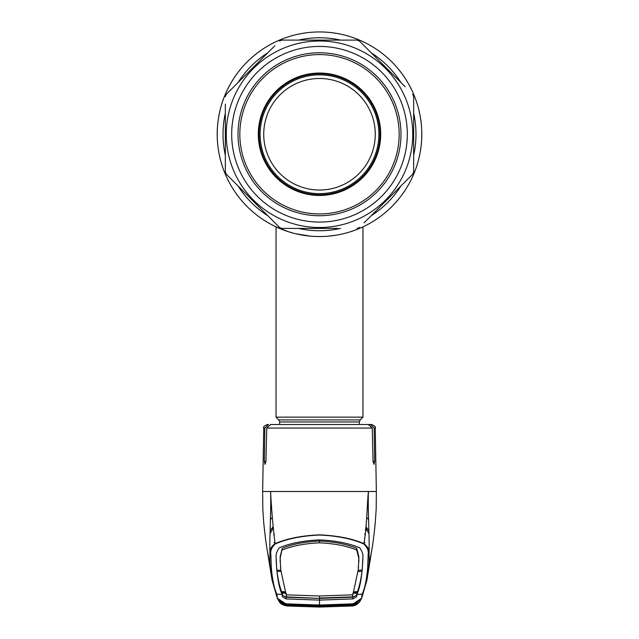 <?xml version="1.0" encoding="UTF-8"?>
<svg xmlns="http://www.w3.org/2000/svg" width="639" height="639" viewBox="0 0 639 639"><rect width="100%" height="100%" fill="white"/><g stroke="black" fill="none" stroke-linecap="round" stroke-linejoin="round"><path stroke-width="0.96" d="M263.731 134.254A55.769 55.769 0 0 1 319.5 78.485A55.769 55.769 0 0 1 375.269 134.254A55.769 55.769 0 0 1 319.5 190.023A55.769 55.769 0 0 1 263.731 134.254M279.666 424.504L279.666 421.972L278.82 419.919L276.04 417.147L276.04 226.869L279.395 228.363A102.304 102.304 0 0 1 319.5 31.95A102.304 102.304 0 0 1 362.105 227.26L362.105 227.26A102.304 102.304 0 0 1 361.059 227.732M361.051 227.74A102.304 102.304 0 0 1 361.043 227.74A102.304 102.304 0 0 1 359.597 228.371L359.597 228.371A102.304 102.304 0 0 1 355.603 229.976L350.22 231.837A102.304 102.304 0 0 1 347.137 232.756L343.726 233.642A102.304 102.304 0 0 1 283.412 229.976L288.74 231.821M293.924 233.307L288.716 231.813L293.916 233.307M310.538 236.158L295.721 233.754L302.367 235.112M307.671 235.871L310.506 236.158M313.461 236.374L319.484 236.558L313.485 236.382M328.869 236.126L331.306 235.871M334.045 235.519L335.946 235.224M336.721 235.096L337.248 235M338.566 234.761L336.322 235.16M347.92 232.532L345.068 233.307M335.563 235.288L328.694 236.142M421.804 134.254A102.304 102.304 0 0 1 319.5 236.558A102.304 102.304 0 0 1 217.196 134.254A102.304 102.304 0 0 1 319.5 31.95A102.304 102.304 0 0 1 421.804 134.254A102.304 102.304 0 0 1 319.5 236.558A102.304 102.304 0 0 1 217.196 134.254A102.304 102.304 0 0 1 319.5 31.95A102.304 102.304 0 0 1 421.804 134.254M276.04 417.147L362.96 417.147L362.96 226.869L355.588 229.976M276.04 226.869L288.516 231.749M291.887 232.756L295.178 233.618M295.873 233.786L298.884 234.457M302.742 235.176L310.977 236.198M328.198 236.182L332.224 235.759M360.396 228.027L362.121 227.252M336.234 235.176L328.063 236.198M378.887 134.254A59.387 59.387 0 0 0 319.5 74.859A59.387 59.387 0 0 0 260.113 134.254A59.387 59.387 0 0 0 319.5 193.641A59.387 59.387 0 0 0 378.887 134.254M379.973 134.254A60.473 60.473 0 0 0 319.5 73.773A60.473 60.473 0 0 0 259.027 134.254A60.473 60.473 0 0 0 319.5 194.727A60.473 60.473 0 0 0 379.973 134.254M319.5 595.995L319.5 598.016L351.538 596.922L352.632 596.435L352.84 594.829L319.5 595.995L286.16 594.829L280.633 569.173L280.17 556.593L282.27 548.302C292.207 544.172 304.619 541.744 319.5 541.025L319.5 539.891C335.491 540.618 348.87 543.246 359.637 547.783C362.273 551.353 363.335 554.62 362.84 557.591L362.369 567.696C361.331 580.02 359.493 588.966 356.874 594.534L362.169 594.094C364.845 588.351 366.698 579.389 367.721 567.208L368.16 554.269C368.759 550.666 367.265 547.216 363.703 543.917L363.966 543.637C366.986 524.923 367.018 505.513 368.391 491.495L262.956 491.495M264.834 428.058L263.755 428.058C262.941 427.084 264.147 425.894 267.374 424.504L268.516 424.504L264.834 428.058L264.354 461.414L265.009 464.337L265.944 461.414L266.751 428.058L270.616 424.504L368.383 424.504L372.249 428.058L373.056 461.414L373.991 464.337L374.646 461.414L374.166 428.058L370.484 424.504L363.527 424.504M270.792 505.209L271.671 506.24M273.005 526.768L270.049 530.857M365.859 528.181L368.999 533.845M368.951 530.857L365.995 526.768M270.001 533.837L273.141 528.181M274.834 541.864L274.147 542.799M363.703 543.917C351.921 538.773 337.192 535.817 319.5 535.043C301.808 535.817 287.079 538.773 275.297 543.917L275.034 543.637C272.813 524.843 271.335 507.462 270.609 491.495C271.24 511.903 269.251 542.351 269.993 553.558C269.426 549.971 271.112 546.664 275.034 543.637C286.919 538.541 301.736 535.618 319.5 534.851C337.264 535.618 352.081 538.541 363.966 543.637C367.888 546.657 369.574 549.971 369.007 553.558C369.27 560.259 369.158 564.533 368.679 566.386L371.179 553.246M279.163 601.531L287.502 605.996L281.336 603.695L280.896 602.976L286.464 604.222L277.334 598.224L272.062 580.148L270.321 566.386C269.842 564.533 269.73 560.259 269.993 553.558L270.84 554.261L271.279 567.208C272.302 579.389 274.155 588.351 276.831 594.094L277.166 595.364C276.559 598.751 279.666 601.587 286.488 603.863L319.5 605.029L352.52 603.863C359.342 601.571 362.449 598.743 361.834 595.372L362.169 594.094A1.086 1.086 -158.7 0 0 363.08 593.407L366.938 580.156M271.279 567.208L270.321 566.386L267.821 553.246M319.5 539.891C303.509 540.618 290.13 543.246 279.363 547.783C276.727 551.353 275.665 554.62 276.16 557.591L276.631 567.696C277.669 580.02 279.507 588.966 282.126 594.534L276.831 594.094A1.086 1.086 -21.3 0 1 275.92 593.407L272.062 580.156M276.631 567.696L276.591 568.39M275.297 543.917C271.735 547.216 270.249 550.666 270.84 554.261M276.096 559.109L276.647 567.304M276.631 567.688L276.823 570.052L280.809 570.387M280.633 569.173L280.633 566.617M280.114 561.721L280.202 558.135L282.27 548.302M282.294 550.003C292.295 545.906 304.699 543.509 319.5 542.815C334.301 543.509 346.705 545.906 356.706 550.003L356.73 548.302C346.793 544.172 334.381 541.744 319.5 541.025L319.5 542.815M352.856 593.375L356.842 593.08L356.602 595.181L352.984 597.193L319.5 598.392L287.462 596.922L286.368 596.435L286.16 594.829M352.84 594.829L358.367 569.173L358.798 558.135L356.706 550.003M358.886 561.721L358.83 556.593L356.73 548.302M358.367 569.173L358.367 566.617M362.904 559.109L362.353 567.304M362.369 567.688L362.177 570.052L358.191 570.387M358.056 571.57L362.041 571.218L362.025 570.06M362.041 571.218C360.867 579.956 359.334 586.73 357.433 591.538L353.447 591.866M353.223 592.473L357.209 592.153L357.193 591.554M357.209 592.153L356.626 596.754L352.984 598.903L319.5 600.109L319.5 605.397L286.488 603.863M286.144 593.375L282.158 593.08L282.398 595.181L286.016 597.193L319.5 598.392L319.5 600.109L286.016 598.903L282.374 596.754L281.791 592.153L285.777 592.473M285.553 591.866L281.567 591.538C279.666 586.73 278.133 579.956 276.959 571.218L276.975 570.06M281.791 592.153L281.807 591.554M280.944 571.57L276.959 571.218M362.369 567.696L362.409 568.39M376.044 491.495L368.391 491.495C367.752 512.206 369.733 540.602 369.007 553.558L368.16 554.269M367.721 567.208L368.679 566.386L366.938 580.148L361.666 598.224L352.536 604.222L319.5 605.397M362.808 594.526L361.834 595.372M362.792 594.613L361.682 598.184M286.544 604.39L319.5 605.516L349.062 604.574L352.456 604.39L352.52 603.863M348.574 605.564L348.654 606.099L319.5 606.954L287.478 605.908L286.56 604.414L319.5 605.54L289.938 604.582L289.994 604.039M348.071 604.358L348.191 604.901L352.241 604.79L319.5 605.54L349.062 604.582L349.006 604.039M277.318 598.176L276.24 594.757M281.248 603.12L284.786 604.214M359.861 601.499C358.351 603.52 355.723 605.916 351.522 605.996L319.5 607.05L287.478 605.996L319.5 607.05L351.538 605.988M290.425 605.564L290.386 606.107M359.549 601.946L351.498 605.996L351.881 605.093M351.498 605.996L348.654 606.099M352.456 604.39L358.104 602.976L357.664 603.695L351.522 605.908L319.5 606.754L291.384 605.948L291.464 605.405L319.5 606.211L347.536 605.405L350.811 605.037L351.53 604.31L352.169 604.798M354.214 604.214L357.752 603.12M364.853 542.799L364.166 541.864M365.46 529.611L366.131 530.578M368.208 505.209L367.337 506.24M277.925 424.504L275.473 424.504M370.484 424.504L371.626 424.504C374.981 426.069 376.187 427.251 375.245 428.058L374.166 428.058M284.627 592.385L284.627 591.794M286.56 604.414L285.21 604.27M285.202 604.302L281.743 603.352M281.679 603.448L282.118 604.182L287.47 605.892L319.5 606.938L351.53 605.892L356.882 604.182L357.257 603.352M286.799 605.46L287.917 604.79M286.991 604.782L287.47 604.302L288.189 605.037L291.464 605.405L291.472 604.941M290.929 604.358L290.809 604.901L286.895 604.798L319.5 605.78L348.191 604.901L319.5 605.54M352.009 604.782L352.568 604.845L352.201 605.46L351.083 604.79M352.201 605.46L350.811 605.037M352.44 604.414L357.321 603.464M354.373 592.385L354.373 591.794M347.616 605.948L347.528 604.941M291.384 605.948L287.278 605.58L288.189 605.037M380.7 134.254A61.2 61.2 0 0 0 319.5 73.054A61.2 61.2 0 0 0 258.3 134.254A61.2 61.2 0 0 0 319.5 195.454A61.2 61.2 0 0 0 380.7 134.254M239.833 134.254A79.667 79.667 0 0 0 319.5 213.921A79.667 79.667 0 0 0 399.167 134.254A79.667 79.667 0 0 0 319.5 54.587A79.667 79.667 0 0 0 239.833 134.254M413.657 171.883L413.657 134.254L413.657 171.883A101.401 101.401 0 0 1 412.69 174.215L364.062 222.843M408.105 178.808L412.69 174.215M337.871 228.411L281.863 228.411A101.401 101.401 0 0 1 279.531 227.444L226.31 174.215A101.401 101.401 0 0 1 225.343 171.883L225.343 134.254L225.343 171.883M233.842 181.748L269.067 216.972M226.254 134.254A93.246 93.246 0 0 0 319.5 227.5A93.246 93.246 0 0 0 412.746 134.254A93.246 93.246 0 0 0 319.5 41A93.246 93.246 0 0 0 226.254 134.254M357.137 228.411A101.401 101.401 0 0 0 359.469 227.444M231.685 134.254A87.815 87.815 0 0 1 319.5 46.439A87.815 87.815 0 0 1 407.315 134.254A87.815 87.815 0 0 1 319.5 222.068A87.815 87.815 0 0 1 231.685 134.254M238.02 134.254A81.48 81.48 0 0 1 319.5 52.773A81.48 81.48 0 0 1 400.98 134.254A81.48 81.48 0 0 1 319.5 215.734A81.48 81.48 0 0 1 238.02 134.254M225.343 134.254L225.343 104.093M269.067 51.535L226.31 94.284A101.401 101.401 0 0 0 225.343 96.617M226.31 94.284L274.938 45.665M402.219 83.821L359.469 41.064A101.401 101.401 0 0 0 357.137 40.097L281.863 40.097A101.401 101.401 0 0 0 279.531 41.064M357.137 40.097L347.568 40.097M359.469 41.064L405.158 86.76M413.657 134.254L413.657 96.617A101.401 101.401 0 0 0 412.69 94.284M413.657 113.199A96.481 96.481 0 0 1 413.657 155.309M400.965 185.941A96.481 96.481 0 0 1 371.187 215.718M340.555 228.411A96.481 96.481 0 0 1 298.445 228.411M267.813 215.718A96.481 96.481 0 0 1 238.035 185.941M225.343 155.309A96.481 96.481 0 0 1 225.343 113.199M238.035 82.567A96.481 96.481 0 0 1 267.813 52.781M298.445 40.097A96.481 96.481 0 0 1 340.555 40.097M371.187 52.781A96.481 96.481 0 0 1 400.965 82.567M279.666 421.972L359.334 421.972L360.18 419.919L362.96 417.147M278.82 419.919L360.18 419.919M372.249 428.058L266.751 428.058M270.337 519.763A16.294 15.951 180 0 1 272.286 517.534M280.17 556.593L280.202 558.135M280.641 566.609L280.665 568.031M358.83 556.593L358.798 558.135M358.359 566.609L358.335 568.031M356.602 595.181L356.626 596.754M352.984 597.193L352.984 598.903M286.016 597.193L286.016 598.903M282.398 595.181L282.374 596.754M276.192 594.526L277.166 595.364M287.478 605.988L287.462 605.988C288.532 606.147 281.376 605.764 279.139 601.499M287.502 605.996L287.119 605.093M319.5 606.954L319.5 605.788L290.809 604.901M368.663 519.763A16.294 15.951 -0 0 0 366.714 517.534M374.646 461.414L373.056 461.414M265.944 461.414L264.354 461.414M319.5 605.245L319.5 605.78M359.334 424.504L359.334 421.972M263.755 428.058L262.645 491.495L262.829 509.443L263.699 522.422C265.153 536.784 266.455 546.696 267.613 552.176L268.628 557.28M273.668 534.971L274.355 534.036M370.372 557.272L371.387 552.176C372.545 546.696 373.847 536.784 375.301 522.422L376.171 509.443L376.355 491.495L375.245 428.058M366.938 580.148L371.85 549.668M363.088 593.399L362.8 594.574M276.2 594.566L275.912 593.399M267.15 549.676L272.062 580.148M277.334 598.224L279.043 601.339M359.957 601.339L361.666 598.224M364.645 534.036L365.332 534.971M352.201 604.798L348.191 604.901"/></g></svg>
